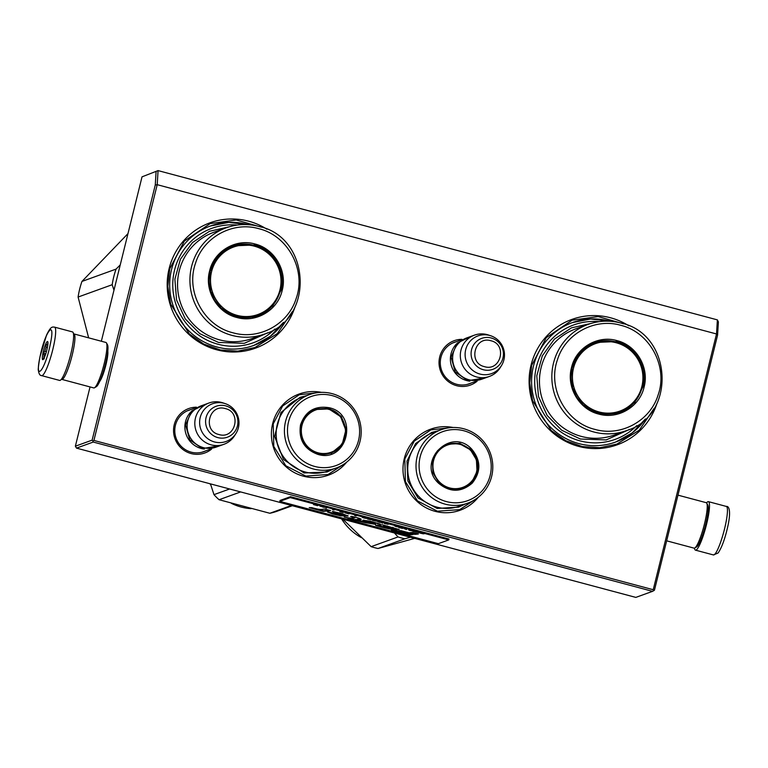 <?xml version="1.0" encoding="UTF-8"?>
<svg xmlns="http://www.w3.org/2000/svg" width="768" height="768" viewBox="0 0 768 768"><rect width="100%" height="100%" fill="white"/><g stroke="black" fill="none" stroke-linecap="round" stroke-linejoin="round"><path stroke-width="1.15" d="M346.704 462.115A43.133 42.298 -109.9 0 1 294.826 472.838A43.133 42.298 -109.9 0 1 272.659 423.61A43.133 42.298 -109.9 0 1 321.485 392.371M478.31 497.242A43.133 42.298 -109.9 0 1 426.432 507.965A43.133 42.298 -109.9 0 1 404.256 458.736A43.133 42.298 -109.9 0 1 453.091 427.488M477.12 381.197A23.626 23.165 -109.9 0 1 439.728 356.89A23.626 23.165 -109.9 0 1 461.981 339.331M656.909 403.507A66.662 65.366 -109.9 0 1 576.49 445.776A66.662 65.366 -109.9 0 1 531.053 365.136A66.662 65.366 -109.9 0 1 628.81 325.795M211.613 449.069A23.626 23.165 -109.9 0 1 174.23 424.762A23.626 23.165 -109.9 0 1 196.474 407.203M294.998 306.912A66.662 65.366 -109.9 0 1 214.579 349.181A66.662 65.366 -109.9 0 1 169.142 268.531A66.662 65.366 -109.9 0 1 266.899 229.2M93.917 440.438L92.842 441.043L92.131 440.141L155.27 185.021L157.21 184.685L716.525 333.974L653.232 589.718L93.917 440.438L157.21 184.685L158.064 170.602L717.379 319.882L716.525 333.974L717.581 335.107L654.442 590.227L652.57 591.341L93.254 442.051L76.493 448.118L75.37 446.198L90.038 386.928M471.312 382.982A22.051 21.629 -109.9 0 1 440.938 357.398A22.051 21.629 -109.9 0 1 456.374 341.674M610.07 321.254A63.523 62.294 -109.9 0 0 572.429 322.57A63.523 62.294 -109.9 0 0 533.462 366.144A63.523 62.294 70.1 0 0 552.326 428.947A63.523 62.294 70.1 0 0 615.638 442.042A63.523 62.294 70.1 0 0 645.408 418.973M205.805 450.854A22.051 21.629 -109.9 0 1 175.43 425.27A22.051 21.629 -109.9 0 1 190.867 409.555M248.16 224.659A63.523 62.294 -109.9 0 0 210.518 225.965A63.523 62.294 -109.9 0 0 171.552 269.539A63.523 62.294 70.1 0 0 190.416 332.342A63.523 62.294 70.1 0 0 253.728 345.446A63.523 62.294 70.1 0 0 283.498 322.378M92.842 441.043L93.254 442.051M653.232 589.718L653.654 590.726M717.581 335.107L718.387 321.84L717.379 319.882M158.064 170.602L142.032 176.832L158.064 170.602M155.27 185.021L156.077 171.754M107.798 351.139A16.685 2.698 104.9 0 1 105.926 364.877A16.685 2.698 104.9 0 1 99.744 381.331M101.347 341.242L142.032 176.832M92.131 440.141L75.37 446.198M652.57 591.341L635.808 597.398L76.493 448.118M475.421 499.334L459.667 509.635L437.414 511.21L417.418 500.89L405.408 481.632L404.822 458.976L414.24 441.11L430.838 429.888L449.53 427.738M343.814 464.208L328.061 474.509L305.818 476.083L285.811 465.763L273.802 446.506L273.226 423.85L282.634 405.984L299.232 394.762L317.923 392.611M654.173 408.336L639.235 430.205L616.867 444.106L599.779 447.725L582.298 446.554L565.709 440.669L551.222 430.512L532.55 400.598L529.738 383.021L531.658 365.386L546.278 337.632L572.064 320.198L598.147 316.57L623.616 323.827M292.262 311.741L277.325 333.61L254.957 347.501L237.869 351.13L220.387 349.949L203.798 344.074L189.312 333.917L170.64 304.003L167.827 286.426L169.747 268.79L184.368 241.037L210.154 223.603L236.237 219.974L261.706 227.232M469.843 381.168A21.955 21.533 70.1 0 1 466.723 380.573A21.955 21.533 -109.9 0 1 456.413 344.006M474.442 335.146A21.955 21.533 -109.9 0 0 476.669 376.982A21.955 21.533 70.1 0 0 489.379 376.445L481.69 379.229A21.955 21.533 70.1 0 1 468.979 379.757A21.955 21.533 -109.9 0 1 466.752 337.92L474.442 335.146A21.955 21.533 -109.9 0 1 487.152 334.608A21.955 21.533 70.1 0 1 488.458 335.002L490.781 335.779A20.035 19.642 70.1 0 0 489.581 335.424A20.035 19.642 -109.9 0 0 465.696 349.651A20.035 19.642 -109.9 0 0 480.019 374.074A20.035 19.642 70.1 0 0 501.523 365.51A20.035 19.642 70.1 0 0 490.781 335.779M489.379 376.445A21.955 21.533 70.1 0 0 500.246 367.584L501.523 365.51M204.346 449.04A21.955 21.533 70.1 0 1 201.216 448.454A21.955 21.533 -109.9 0 1 190.906 411.878M208.934 403.018A21.955 21.533 -109.9 0 0 211.162 444.854A21.955 21.533 70.1 0 0 223.872 444.317L216.182 447.101A21.955 21.533 70.1 0 1 203.472 447.638A21.955 21.533 -109.9 0 1 201.245 405.802L208.934 403.018A21.955 21.533 -109.9 0 1 221.645 402.48A21.955 21.533 70.1 0 1 222.96 402.874L225.274 403.651A20.035 19.642 70.1 0 0 224.074 403.296A20.035 19.642 -109.9 0 0 200.198 417.523A20.035 19.642 -109.9 0 0 214.512 441.955A20.035 19.642 70.1 0 0 236.026 433.382A20.035 19.642 70.1 0 0 225.274 403.651M223.872 444.317A21.955 21.533 70.1 0 0 234.739 435.466L236.026 433.382M666.662 540.826L694.09 548.15A23.53 3.811 -75.1 0 0 694.771 548.006L696.624 546.893A21.955 3.552 -75.1 0 0 705.696 524.352A21.955 3.552 -75.1 0 0 707.798 505.037L706.742 503.155A23.53 3.811 -75.1 0 0 706.224 502.685L677.971 495.149M694.771 548.006A23.53 3.811 -75.1 0 0 704.486 523.853A23.53 3.811 -75.1 0 0 706.742 503.155M73.517 333.936A23.53 3.811 104.9 0 1 73.93 333.917L105.926 342.461A23.53 3.811 104.9 0 1 106.454 342.931L107.51 344.813A21.955 3.552 104.9 0 1 105.408 364.128A21.955 3.552 104.9 0 1 96.336 386.678L94.483 387.782A23.53 3.811 104.9 0 1 93.792 387.926L61.795 379.382A23.53 3.811 104.9 0 1 61.45 379.162M106.454 342.931A23.53 3.811 104.9 0 1 104.198 363.629A23.53 3.811 104.9 0 1 94.483 387.782M73.93 333.917A23.53 3.811 104.9 0 1 72.192 355.085A23.53 3.811 104.9 0 1 61.795 379.382M713.424 554.938A25.094 4.061 -75.1 0 0 715.114 553.882A25.094 4.061 -75.1 0 0 724.858 527.597A25.094 4.061 -75.1 0 0 726.365 506.438C729.197 505.91 730.973 511.555 728.054 525.283C725.251 538.099 721.949 547.325 718.128 552.979L713.424 554.938L695.482 550.147A25.094 4.061 104.9 0 0 697.162 549.091A25.094 4.061 -75.1 0 0 706.915 522.806A25.094 4.061 -75.1 0 0 708.422 501.648A25.094 4.061 -75.1 0 0 706.733 502.694A25.094 4.061 104.9 0 0 706.57 502.906M695.482 550.147A25.094 4.061 104.9 0 1 694.493 548.131M72.538 331.93A25.094 4.061 104.9 0 1 71.914 349.123A25.094 4.061 -75.1 0 1 59.597 380.419L41.645 375.629A25.094 4.061 104.9 0 0 53.971 344.333A25.094 4.061 104.9 0 0 54.586 327.139L72.538 331.93M40.013 356.755C45.11 330.922 55.987 317.818 50.246 344.41C45.139 370.243 34.272 383.357 40.013 356.755M47.318 347.942A9.408 1.526 104.9 0 1 42.979 359.616A9.408 1.526 104.9 0 1 42.931 353.232A9.408 1.526 104.9 0 1 47.76 341.683A9.408 1.526 104.9 0 1 47.318 347.942M44.304 358.79L42.912 359.203L43.882 357.926A8.16 1.325 -75.1 0 1 44.102 354.96L43.354 353.222L44.861 351.293A8.16 1.325 104.9 0 1 46.128 347.078L45.907 344.688L47.299 344.275A8.16 1.325 104.9 0 1 47.962 343.267M44.102 354.96L45.264 355.277M43.354 353.222L45.744 353.856M44.861 351.293L46.397 351.706M46.128 347.078L47.424 347.424M47.299 344.275L47.885 344.429M45.907 344.688L47.798 345.197M619.862 412.493A37.171 36.451 70.1 0 0 642.192 387.168A37.171 36.451 70.1 0 0 643.258 376.512M635.578 355.277A37.171 36.451 70.1 0 0 615.629 341.837A37.171 36.451 70.1 0 0 594.586 342.576M571.488 367.642C575.846 347.875 597.61 334.906 616.886 340.589C636.413 345.264 649.459 367.517 644.102 387.024C639.744 406.79 617.981 419.75 598.704 414.067C579.178 409.392 566.131 387.139 571.488 367.642M572.064 367.978L580.31 352.32L594.864 342.48L616.378 341.568C635.443 346.138 648.173 367.862 642.95 386.899L634.694 402.557L620.141 412.387L600.634 413.779L583.094 404.726L572.563 387.84L572.064 367.978M591.888 343.709A37.171 36.451 -109.9 0 1 594.394 343.142M617.069 413.347A37.171 36.451 70.1 0 0 619.354 412.176M636.778 425.626A60.854 59.683 -109.9 0 1 579.965 440.851A60.854 59.683 70.1 0 1 535.459 371.597A60.854 59.683 70.1 0 1 599.184 321.667M592.848 343.277A37.171 36.451 -109.9 0 1 596.784 342.355M618.086 413.069A37.171 36.451 70.1 0 0 621.696 411.254M591.35 323.347L571.411 327.869L554.362 339.178L542.314 355.843L536.794 375.802L538.474 396.547L547.152 415.488L561.744 430.272L580.416 439.037L606.202 439.92L629.674 429.35M600.384 341.107A37.949 37.21 -109.9 0 1 604.31 341.03M625.267 409.92A37.949 37.21 70.1 0 0 628.33 407.462M620.678 325.277C649.747 332.131 668.304 366.538 658.157 394.848C650.304 420.902 620.861 436.963 594.912 429.389C565.834 422.525 547.286 388.118 557.434 359.818C565.277 333.763 594.73 317.693 620.678 325.277M614.342 413.952A36.701 35.99 70.1 0 0 615.821 413.453L619.584 412.099A36.701 35.99 -109.9 0 1 582.998 404.525A36.701 35.99 -109.9 0 1 572.102 368.237A36.701 35.99 70.1 0 1 594.614 343.066L590.861 344.419A36.701 35.99 70.1 0 0 589.402 344.986M641.866 386.496A35.866 35.165 -109.9 0 1 599.117 411.974A35.866 35.165 -109.9 0 1 573.485 368.246A35.866 35.165 70.1 0 1 616.243 342.768A35.866 35.165 70.1 0 1 641.866 386.496M572.4 322.579L590.64 318.989L609.984 321.254M645.35 419.04L632.256 432.893L615.61 442.051M78.096 297.043L112.186 284.717A86.266 84.595 -109.9 0 1 113.75 276.816A86.266 84.595 70.1 0 1 116.045 269.107L81.955 281.434A86.266 84.595 -109.9 0 0 79.661 289.142A86.266 84.595 -109.9 0 0 78.096 297.043L88.646 337.853M127.978 233.616L81.955 281.434M120.23 264.941L116.045 269.107M112.186 284.717L113.981 290.189M257.952 315.898A37.171 36.451 70.1 0 0 280.282 290.573A37.171 36.451 70.1 0 0 281.347 279.917M273.667 258.682A37.171 36.451 70.1 0 0 253.718 245.242A37.171 36.451 70.1 0 0 232.675 245.981M209.578 271.046C213.936 251.28 235.699 238.31 254.976 243.994C274.502 248.669 287.549 270.922 282.192 290.429C277.834 310.195 256.07 323.155 236.794 317.472C217.267 312.797 204.221 290.544 209.578 271.046M210.154 271.382L218.4 255.725L232.954 245.885L254.467 244.973C273.533 249.533 286.262 271.267 281.04 290.294L272.784 305.962L258.23 315.792L238.723 317.174L221.184 308.131L210.653 291.245L210.154 271.382M229.978 247.114A37.171 36.451 -109.9 0 1 232.483 246.547M255.158 316.752A37.171 36.451 70.1 0 0 257.443 315.581M274.867 329.03A60.854 59.683 -109.9 0 1 218.054 344.256A60.854 59.683 70.1 0 1 173.549 275.002A60.854 59.683 70.1 0 1 237.274 225.072M230.938 246.682A37.171 36.451 -109.9 0 1 234.874 245.76M256.176 316.474A37.171 36.451 70.1 0 0 259.786 314.659M229.44 226.752L209.501 231.274L192.451 242.573L180.403 259.248L174.883 279.206L176.563 299.952L185.242 318.893L199.834 333.677L218.506 342.442L244.291 343.315L267.763 332.755M238.474 244.512A37.949 37.21 -109.9 0 1 242.4 244.435M263.357 313.325A37.949 37.21 70.1 0 0 266.419 310.867M258.768 228.682C287.837 235.536 306.394 269.942 296.246 298.253C288.394 324.307 258.95 340.368 233.002 332.794C203.923 325.93 185.376 291.523 195.523 263.222C203.376 237.168 232.819 221.098 258.768 228.682M252.432 317.357A36.701 35.99 70.1 0 0 253.91 316.858L257.674 315.504A36.701 35.99 -109.9 0 1 221.088 307.93A36.701 35.99 -109.9 0 1 210.192 271.642A36.701 35.99 70.1 0 1 232.704 246.47L228.95 247.824A36.701 35.99 70.1 0 0 227.491 248.39M279.955 289.901A35.866 35.165 -109.9 0 1 237.206 315.379A35.866 35.165 -109.9 0 1 211.574 271.651A35.866 35.165 70.1 0 1 254.333 246.173A35.866 35.165 70.1 0 1 279.955 289.901M210.49 225.984L228.73 222.394L248.083 224.659M283.44 322.435L270.346 336.298L253.699 345.456M471.667 449.069C481.046 460.397 481.238 471.763 472.214 483.158C461.174 492.547 449.99 492.586 438.643 483.293C415.613 462.451 450.682 426.115 471.667 449.069M471.12 449.558C480.259 460.589 480.442 471.658 471.658 482.755L463.037 488.352L450.269 489.13L438.96 482.89L432.931 472.81L432.413 461.088L437.549 450.653L447.043 444.096L459.811 443.318L471.12 449.558M474.086 478.55L473.894 479.261M441.12 429.725L432.854 432.71A39.053 38.304 70.1 0 0 419.443 497.107A39.053 38.304 -109.9 0 0 459.418 506.17L467.683 503.184A39.053 38.304 -109.9 0 1 427.709 494.112A39.053 38.304 70.1 0 1 441.12 429.725A39.053 38.304 70.1 0 1 481.104 438.787A39.053 38.304 -109.9 0 1 467.683 503.184M480.24 440.189A36.701 35.99 70.1 0 0 429.235 440.39A36.701 35.99 70.1 0 0 430.07 492.173A36.701 35.99 -109.9 0 0 481.075 491.971A36.701 35.99 -109.9 0 0 480.24 440.189M462.71 488.467L472.032 481.824L477.014 471.418L476.429 459.792L470.429 449.808L459.302 443.606L446.688 444.23M464.976 504.163L458.65 507.13L437.098 508.445L418.022 497.914L407.846 480.912L406.973 461.136L415.632 443.53L431.654 432.47L438.413 430.704M410.39 537.235L404.938 538.771A59.606 58.445 -109.9 0 1 398.054 536.928L371.146 546.653L342.864 519.206M394.397 532.963L398.054 536.928M404.938 538.771L378.029 548.496A59.606 58.445 -109.9 0 1 371.146 546.653M414.682 538.378L378.029 548.496M361.44 537.658A52.55 51.523 -109.9 0 1 341.587 518.87M470.438 450.278A22.502 22.07 -109.9 0 1 470.947 482.035A22.502 22.07 -109.9 0 1 439.67 482.16A22.502 22.07 70.1 0 1 439.162 450.403A22.502 22.07 70.1 0 1 470.438 450.278M433.594 457.171A23.136 22.685 70.1 0 1 446.678 444.643C455.606 441.83 463.546 443.616 470.496 450.01C482.534 460.992 477.869 483.302 462.413 488.16A23.136 22.685 -109.9 0 1 444.394 486.922M317.789 454.358C304.138 449.242 298.387 439.43 300.518 424.906C305.386 411.12 314.986 405.398 329.318 407.75C359.386 414.24 347.136 463.728 317.789 454.358M317.818 453.792C304.531 448.81 298.925 439.248 301.008 425.107L306.23 415.2L315.437 408.97L329.059 408.394L341.28 416.39L346.531 430.128L342.758 444.24L331.44 453.226L317.818 453.792M309.523 394.598L301.258 397.584A39.053 38.304 -109.9 0 0 276.202 435.926A39.053 38.304 -109.9 0 0 305.213 471.994A39.053 38.304 70.1 0 0 327.811 471.043L336.086 468.058A39.053 38.304 70.1 0 0 361.133 429.715A39.053 38.304 70.1 0 0 332.122 393.648A39.053 38.304 -109.9 0 0 309.523 394.598A39.053 38.304 -109.9 0 0 284.467 432.941A39.053 38.304 -109.9 0 0 313.478 469.008A39.053 38.304 70.1 0 0 336.086 468.058M314.794 466.464A36.701 35.99 70.1 0 0 358.541 440.39A36.701 35.99 70.1 0 0 332.314 395.645A36.701 35.99 -109.9 0 0 288.557 421.718A36.701 35.99 -109.9 0 0 314.794 466.464M331.094 453.341L342.221 444.25L345.821 430.186L340.522 416.563L328.358 408.653L315.101 409.094M333.389 469.027L327.043 472.003L304.07 472.973L283.45 459.494L274.589 436.31L280.954 412.493L300.048 397.344L306.826 395.578M310.493 411.802L309.571 412.138M240.653 491.933L219.082 499.728L269.837 513.274A59.606 58.445 70.1 0 0 276.662 511.382L292.33 505.718M291.408 505.478L269.837 513.274M229.632 488.986L213.974 494.65A59.606 58.445 70.1 0 0 219.082 499.728M213.974 494.65L210.47 483.869M209.981 483.744A52.55 51.523 70.1 0 0 210.864 485.117M231.331 503.309A52.55 51.523 70.1 0 0 251.069 508.656M318.077 452.803A22.502 22.07 -109.9 0 1 301.997 425.366A22.502 22.07 -109.9 0 1 328.829 409.382A22.502 22.07 70.1 0 1 344.909 436.819A22.502 22.07 70.1 0 1 318.077 452.803M302.026 421.968A23.136 22.685 -109.9 0 1 315.082 409.517L328.589 408.941C349.814 413.338 351.552 446.822 330.816 453.034A23.136 22.685 70.1 0 1 317.424 453.6A23.136 22.685 -109.9 0 1 312.816 451.814M313.546 504.605L316.262 505.334L313.565 504.518M423.974 533.837L419.664 532.963L423.974 533.837M418.589 532.762L417.965 532.598L418.733 532.435M417.13 532.368L412.944 531.254L417.13 532.368M409.603 530.362L412.493 530.89L409.613 530.314M406.474 529.526L403.843 528.509L406.474 529.526M394.714 526.022L398.266 526.973L394.714 526.022M384.288 523.296L388.234 524.294L384.288 523.296M382.733 523.133L381.706 522.912L382.733 523.133M379.19 522.25L381.446 522.48L377.261 521.366L379.219 522.154M372.941 520.234L376.426 521.146L372.941 520.234M367.93 518.899L371.414 519.802L367.93 518.899M356.16 515.866L354.634 515.501L356.16 515.866M326.419 508.157L325.795 507.994L326.563 507.83M319.987 506.083L322.08 506.707L319.987 506.083M398.592 527.386L402.557 528.442L398.592 527.386M362.218 517.354L366.394 518.467L362.218 517.354M324.605 507.37L322.637 507.034L324.605 507.37M344.995 512.803L348.854 513.907L344.995 512.803M343.507 512.362L339.83 511.651L343.507 512.362M334.109 509.981L332.582 509.606L334.109 509.981M318.01 505.555L316.915 505.622L318.01 505.555M321.446 509.405C319.747 509.597 316.56 509.011 311.885 507.658L309.216 507.619L323.251 511.373L330.662 510.634L324.739 509.05L321.446 509.405M332.362 511.363L342.269 514.55L327.494 512.026L332.573 513.917L340.598 515.818L348.096 516.029L342.576 513.763L332.362 511.363M357.11 519.888L357.254 519.283L360.701 518.909L360.547 519.523C361.834 519.014 358.79 517.949 351.427 516.317L350.621 516.605L354.71 517.958L351.168 518.304L344.218 517.046L349.603 518.477L348.048 518.64L365.078 522.614L375.744 524.41L373.094 523.229C369.293 522.086 368.429 521.616 370.493 521.818L380.371 524.122L370.166 521.184L362.957 520.282L369.888 523.018L357.11 519.888L361.258 519.293M373.094 523.229L368.909 521.674L369.494 521.03M354.95 517.123L354.71 517.958M382.195 524.765L375.619 525.389C386.323 528.528 393.84 530.026 398.15 529.882L399.149 529.498L382.195 524.765M398.938 530.784L414.874 534.374L418.387 534.019L412.464 532.435L408.941 532.79L400.944 530.65L398.938 530.784M409.152 534.95L413.05 534.557L407.126 532.973L405.024 533.174L393.36 530.064L391.354 530.198L409.152 534.95L409.306 534.346L411.446 534.125M290.246 497.597L279.84 501.36L438.365 543.667L448.771 539.904L290.246 497.597L290.477 496.685L280.07 500.448L279.84 501.36M387.542 524.112L384.355 523.526L387.734 524.198M375.734 520.963L372.547 520.378L375.926 521.05M370.723 519.619L367.536 519.043L370.906 519.715M323.251 511.373L323.405 510.768L329.05 510.202M319.152 509.654L323.405 510.768M319.094 509.875L319.229 509.328M311.482 507.648L314.122 508.31M333.283 512.054L333.408 511.546M341.674 513.523L342.269 514.55M328.186 511.843L332.976 513.389M338.765 514.81L347.885 515.674M363.696 520.109L370.042 522.413L369.888 523.018M377.779 523.92L378.096 523.334M377.347 523.104L377.923 523.315M365.078 522.614L365.222 522.058M369.504 523.046L375.12 523.958M355.44 520.032L355.584 519.427L357.12 519.84M354.365 520.147L355.584 519.427M349.632 518.371L354.518 519.542M349.603 518.477L349.738 517.93M398.15 529.882L398.899 529.171M377.52 525.254L383.107 526.79L383.261 526.205L387.312 525.955M388.762 528.163L398.304 529.277M400.877 530.659L407.549 532.416M407.146 532.973L407.299 532.368M414.874 534.374L415.027 533.77L416.784 533.587M409.373 532.742L415.027 533.77M393.293 530.074L409.306 534.346M290.477 496.685L448.992 539.002L448.771 539.904M333.178 513.485L340.934 514.886L333.178 513.485L333.466 512.63M392.957 527.222L393.312 528.173L383.107 526.81L385.67 526.55L385.824 525.946M420.47 533.136L423.024 533.741M423.014 533.789L420.365 533.174M408.758 530.016L411.869 530.726L408.797 529.834M396.922 526.742L395.05 526.205L396.931 526.714M378.221 521.741L380.102 522.25L378.221 521.712M319.92 506.112L321.571 506.563L319.93 506.074M363.168 517.728L365.05 518.227L363.178 517.699M343.181 512.477L340.454 511.824L343.19 512.438M385.67 526.55L393.312 528.173M491.194 337.987A16.454 16.138 70.1 0 0 471.571 349.67A16.454 16.138 70.1 0 0 483.331 369.734A16.454 16.138 70.1 0 0 502.944 358.042A16.454 16.138 70.1 0 0 491.194 337.987M490.896 340.752C474.586 335.539 467.779 363.062 484.483 366.653C500.794 371.875 507.6 344.352 490.896 340.752M225.686 405.859A16.454 16.138 70.1 0 0 206.074 417.542A16.454 16.138 70.1 0 0 217.824 437.606A16.454 16.138 70.1 0 0 237.446 425.923A16.454 16.138 70.1 0 0 225.686 405.859M225.389 408.624C209.078 403.411 202.272 430.934 218.976 434.534C235.286 439.747 242.102 412.224 225.389 408.624M626.534 430.598C676.934 415.603 672.586 333.677 620.861 323.011C609.773 320.141 598.867 320.592 588.125 324.394L575.76 328.867A56.467 55.373 70.1 0 0 539.539 384.307A56.467 55.373 70.1 0 0 581.482 436.445A56.467 55.373 70.1 0 0 614.16 435.072L626.534 430.598A56.467 55.373 -109.9 0 1 593.846 431.981A56.467 55.373 -109.9 0 1 551.914 379.834A56.467 55.373 -109.9 0 1 588.125 324.394A56.467 55.373 -109.9 0 1 620.813 323.021M264.624 334.003C315.024 319.008 310.675 237.082 258.95 226.416C247.862 223.536 236.957 223.997 226.214 227.798L213.85 232.272A56.467 55.373 70.1 0 0 177.629 287.712A56.467 55.373 70.1 0 0 219.571 339.85A56.467 55.373 70.1 0 0 252.25 338.477L264.624 334.003A56.467 55.373 -109.9 0 1 231.936 335.376A56.467 55.373 -109.9 0 1 190.003 283.238A56.467 55.373 -109.9 0 1 226.214 227.798A56.467 55.373 -109.9 0 1 258.902 226.426M422.918 500.179A38.381 37.632 -109.9 0 1 419.165 496.896A38.381 37.632 70.1 0 1 408.634 460.666M291.312 465.053A38.381 37.632 -109.9 0 1 277.027 425.539M452.621 343.037L460.8 340.07M467.558 384.336L475.738 381.379M187.114 410.909L195.302 407.952M202.051 452.208L210.23 449.251M205.45 404.275L191.76 410.928L185.578 424.954L189.754 439.805L202.339 448.598L220.387 445.584M470.957 336.403L457.267 343.056L451.085 357.072L455.251 371.923L467.827 380.726L485.894 377.702M726.365 506.438L708.422 501.648M41.645 375.629C39.984 375.658 38.909 373.939 38.41 370.474C37.939 370.262 38.438 365.75 39.926 356.918L46.541 335.117C50.861 326.131 52.224 326.947 54.586 327.139M619.584 412.099C631.286 407.491 638.832 399.072 642.202 386.832C650.275 359.875 620.41 332.304 594.614 343.066M257.674 315.504C269.376 310.896 276.922 302.477 280.291 290.237C288.365 263.28 258.499 235.709 232.704 246.47"/></g></svg>
